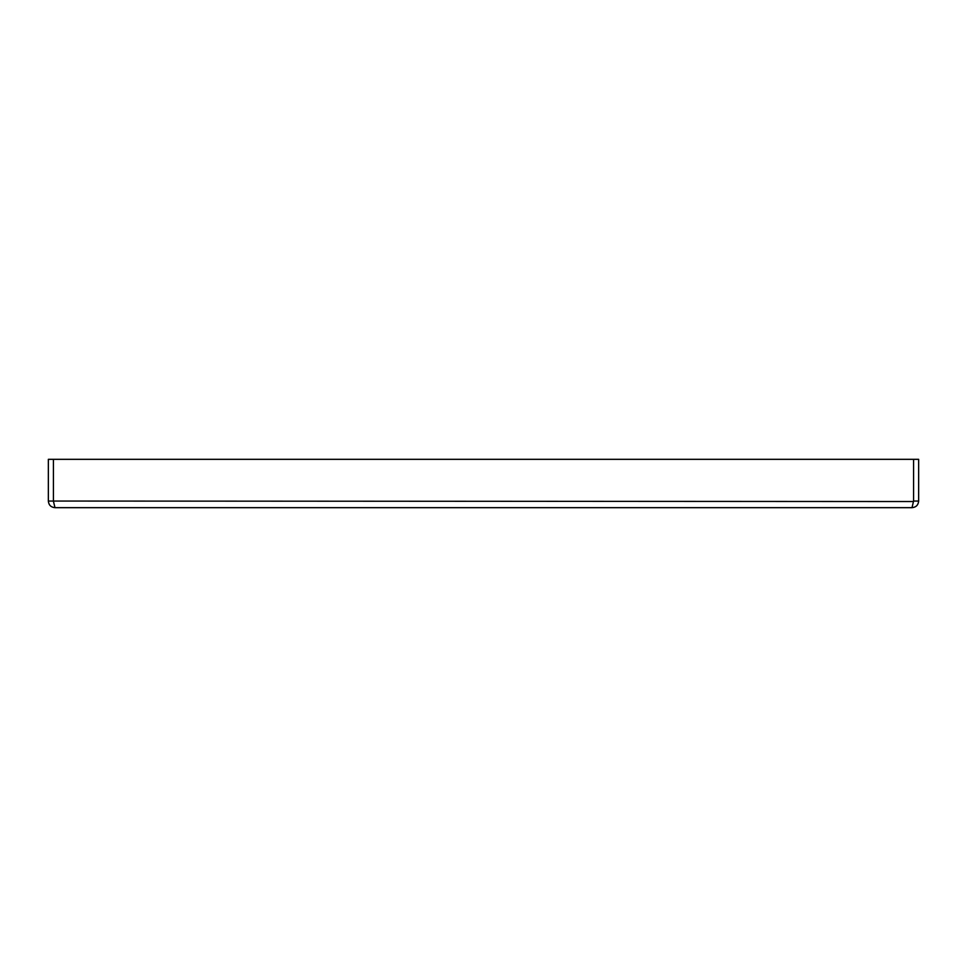 <?xml version="1.0" encoding="UTF-8"?>
<svg xmlns="http://www.w3.org/2000/svg" width="967" height="967" viewBox="0 0 967 967"><rect width="100%" height="100%" fill="white"/><g stroke="black" fill="none" stroke-linecap="round" stroke-linejoin="round"><path stroke-width="1.45" d="M53.499 501.535L54.974 507.675C50.949 507.288 48.737 505.076 48.35 501.051L48.35 459.325L53.427 459.325L53.427 501.051L48.35 501.051M912.026 507.675L913.573 501.051L918.65 501.051C918.263 505.076 916.051 507.288 912.026 507.675L54.974 507.675M913.501 501.535L53.427 501.051L53.427 459.325L913.573 459.325L913.573 501.051L913.573 459.325L918.65 459.325L918.65 501.051"/></g></svg>
